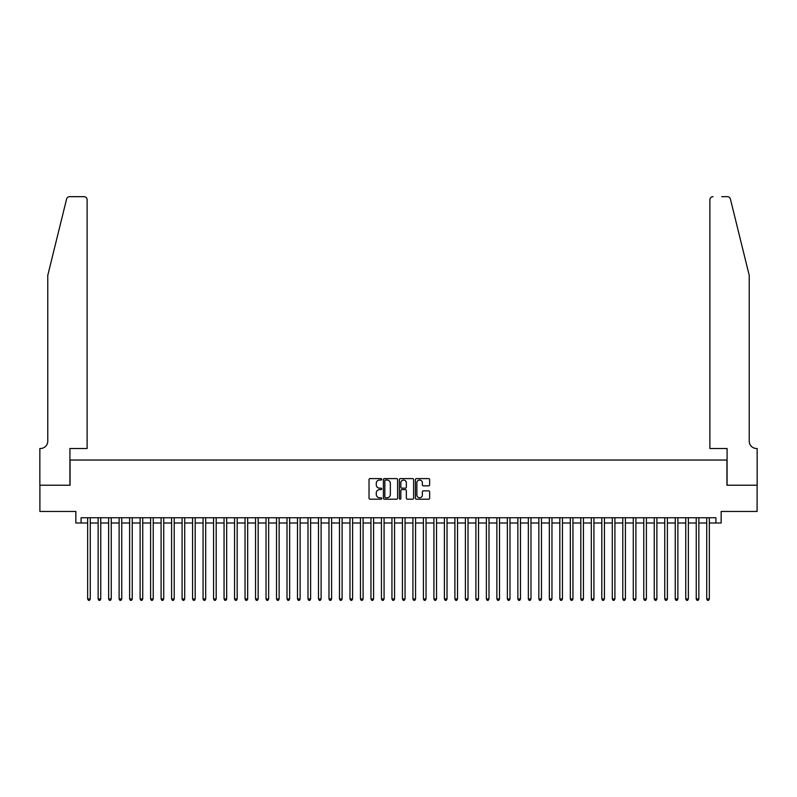 <?xml version="1.0" encoding="UTF-8"?>
<svg xmlns="http://www.w3.org/2000/svg" width="797" height="797" viewBox="0 0 797 797"><rect width="100%" height="100%" fill="white"/><g stroke="black" fill="none" stroke-linecap="round" stroke-linejoin="round"><path stroke-width="1.2" d="M381.713 479.316A0.717 0.717 0 0 0 380.986 478.598L370.047 478.598A1.026 1.026 0 0 0 369.021 479.625L369.021 498.165A1.026 1.026 0 0 0 370.047 499.201L380.986 499.201A0.717 0.717 0 0 0 381.713 498.474A0.717 0.717 0 0 0 380.986 497.756L379.571 497.756A3.298 3.298 0 0 1 376.284 494.459L376.284 492.915A3.298 3.298 0 0 1 379.571 489.617L380.986 489.617A0.717 0.717 0 0 0 381.713 488.9A0.717 0.717 0 0 0 380.986 488.172L379.571 488.172A3.298 3.298 0 0 1 376.284 484.885L376.284 483.331A3.298 3.298 0 0 1 379.571 480.043L380.986 480.043A0.717 0.717 0 0 0 381.713 479.316M428.597 485.861A1.026 1.026 0 0 0 429.633 484.825L429.633 479.625A1.026 1.026 0 0 0 428.597 478.598L416.442 478.598A1.026 1.026 0 0 0 415.416 479.625L415.416 498.165A1.026 1.026 0 0 0 416.442 499.201L428.597 499.201A1.026 1.026 0 0 0 429.633 498.165L429.633 491.888A1.026 1.026 0 0 0 428.597 490.852L423.396 490.852A1.026 1.026 0 0 0 422.37 491.888L422.37 494.997A2.76 2.76 0 0 1 419.611 497.756A2.76 2.76 0 0 1 416.861 494.997L416.861 482.793A2.76 2.76 0 0 1 419.611 480.043A2.76 2.76 0 0 1 422.37 482.793L422.37 484.825A1.026 1.026 0 0 0 423.396 485.861L428.597 485.861M81.085 523.001L81.085 517.751L715.915 517.751L715.915 523.001L721.155 523.001L721.155 511.455L757.1 511.455L757.1 485.224L726.934 485.224L726.934 460.038L70.066 460.038L70.066 485.224L39.9 485.224L39.9 511.455L75.845 511.455L75.845 523.001L87.65 523.001M397.603 479.625A1.026 1.026 0 0 0 396.567 478.598L384.413 478.598A1.026 1.026 0 0 0 383.387 479.625L383.387 498.165A1.026 1.026 0 0 0 384.413 499.201L396.567 499.201A1.026 1.026 0 0 0 397.603 498.165L397.603 479.625M400.433 478.598L412.587 478.598A1.026 1.026 0 0 1 413.613 479.625L413.613 498.165A1.026 1.026 0 0 1 412.587 499.201L407.387 499.201A1.026 1.026 0 0 1 406.35 498.165L406.35 490.643A1.026 1.026 0 0 0 405.324 489.617L401.877 489.617A1.026 1.026 0 0 0 400.841 490.643L400.841 498.474A0.717 0.717 0 0 1 400.124 499.201A0.717 0.717 0 0 1 399.397 498.474L399.397 479.625A1.026 1.026 0 0 1 400.433 478.598M90.27 523.001L98.141 523.001M100.761 523.001L108.631 523.001M111.251 523.001L119.122 523.001M121.752 523.001L129.622 523.001M132.242 523.001L140.113 523.001M142.733 523.001L150.603 523.001M153.223 523.001L161.094 523.001M163.724 523.001L171.594 523.001M174.214 523.001L182.085 523.001M184.705 523.001L192.575 523.001M195.195 523.001L203.066 523.001M205.696 523.001L213.566 523.001M216.186 523.001L224.057 523.001M226.677 523.001L234.547 523.001M237.167 523.001L245.038 523.001M247.668 523.001L255.538 523.001M258.158 523.001L266.029 523.001M268.649 523.001L276.519 523.001M279.139 523.001L287.01 523.001M289.64 523.001L297.5 523.001M300.13 523.001L308.001 523.001M310.621 523.001L318.491 523.001M321.111 523.001L328.982 523.001M331.612 523.001L339.472 523.001M342.102 523.001L349.973 523.001M352.593 523.001L360.463 523.001M363.083 523.001L370.954 523.001M373.584 523.001L381.444 523.001M384.074 523.001L391.945 523.001M394.565 523.001L402.435 523.001M405.055 523.001L412.926 523.001M415.556 523.001L423.416 523.001M426.046 523.001L433.917 523.001M436.537 523.001L444.407 523.001M447.027 523.001L454.898 523.001M457.528 523.001L465.388 523.001M468.018 523.001L475.889 523.001M478.509 523.001L486.379 523.001M488.999 523.001L496.87 523.001M499.5 523.001L507.36 523.001M509.99 523.001L517.861 523.001M520.481 523.001L528.351 523.001M530.971 523.001L538.842 523.001M541.462 523.001L549.332 523.001M551.962 523.001L559.833 523.001M562.453 523.001L570.323 523.001M572.943 523.001L580.814 523.001M583.434 523.001L591.304 523.001M593.934 523.001L601.805 523.001M604.425 523.001L612.295 523.001M614.915 523.001L622.786 523.001M625.406 523.001L633.276 523.001M635.906 523.001L643.777 523.001M646.397 523.001L654.267 523.001M656.887 523.001L664.758 523.001M667.378 523.001L675.248 523.001M677.878 523.001L685.749 523.001M688.369 523.001L696.239 523.001M698.859 523.001L706.73 523.001M709.35 523.001L715.915 523.001M385.549 480.043A0.717 0.717 0 0 0 384.831 480.76L384.831 497.029A0.717 0.717 0 0 0 385.549 497.756L387.043 497.756A3.298 3.298 0 0 0 390.341 494.459L390.341 483.331A3.298 3.298 0 0 0 387.043 480.043L385.549 480.043M406.35 482.843A2.76 2.76 0 0 0 403.601 480.093A2.76 2.76 0 0 0 400.841 482.843L400.841 487.146A1.026 1.026 0 0 0 401.877 488.172L405.324 488.172A1.026 1.026 0 0 0 406.35 487.146L406.35 482.843M90.27 517.751L90.27 598.965L87.65 598.965L87.65 517.751M90.27 598.965L89.483 600.33L88.437 600.33L87.65 598.965M66.589 199.061C67.396 197.337 67.396 197.337 66.589 199.061L47.77 275.363L47.77 441.149A7.342 7.342 0 0 1 40.428 448.502L39.85 448.502L39.85 485.224L69.917 485.224L69.917 448.502L87.122 448.502L87.122 199.818A3.148 3.148 0 0 0 83.974 196.67L69.648 196.67A3.148 3.148 0 0 0 66.589 199.061M75.267 196.67L83.974 196.67C85.867 196.869 86.923 197.915 87.122 199.818L87.122 448.502M47.77 441.149A7.342 7.342 0 0 1 40.428 448.502M743.462 251.972L730.411 199.061C729.604 197.337 729.604 197.337 730.411 199.061L749.23 275.363L749.23 441.149A7.342 7.342 0 0 0 756.572 448.502L757.15 448.502L757.15 485.224L727.083 485.224L727.083 448.502L709.878 448.502L709.878 199.818L709.878 448.502M721.733 196.67L727.352 196.67A3.148 3.148 0 0 1 730.411 199.061M713.026 196.67A3.148 3.148 0 0 0 709.878 199.818C710.077 197.915 711.133 196.869 713.026 196.67M749.23 441.149A7.342 7.342 0 0 0 756.572 448.502M100.761 517.751L100.761 598.965L98.141 598.965L98.141 517.751M100.761 598.965L99.974 600.33L98.928 600.33L98.141 598.965M111.251 517.751L111.251 598.965L108.631 598.965L108.631 517.751M111.251 598.965L110.464 600.33L109.418 600.33L108.631 598.965M121.752 517.751L121.752 598.965L119.122 598.965L119.122 517.751M121.752 598.965L120.965 600.33L119.909 600.33L119.122 598.965M132.242 517.751L132.242 598.965L129.622 598.965L129.622 517.751M132.242 598.965L131.455 600.33L130.409 600.33L129.622 598.965M142.733 517.751L142.733 598.965L140.113 598.965L140.113 517.751M142.733 598.965L141.946 600.33L140.9 600.33L140.113 598.965M153.223 517.751L153.223 598.965L150.603 598.965L150.603 517.751M153.223 598.965L152.436 600.33L151.39 600.33L150.603 598.965M163.724 517.751L163.724 598.965L161.094 598.965L161.094 517.751M163.724 598.965L162.937 600.33L161.881 600.33L161.094 598.965M174.214 517.751L174.214 598.965L171.594 598.965L171.594 517.751M174.214 598.965L173.427 600.33L172.381 600.33L171.594 598.965M184.705 517.751L184.705 598.965L182.085 598.965L182.085 517.751M184.705 598.965L183.918 600.33L182.872 600.33L182.085 598.965M195.195 517.751L195.195 598.965L192.575 598.965L192.575 517.751M195.195 598.965L194.408 600.33L193.362 600.33L192.575 598.965M205.696 517.751L205.696 598.965L203.066 598.965L203.066 517.751M205.696 598.965L204.909 600.33L203.853 600.33L203.066 598.965M216.186 517.751L216.186 598.965L213.566 598.965L213.566 517.751M216.186 598.965L215.399 600.33L214.353 600.33L213.566 598.965M226.677 517.751L226.677 598.965L224.057 598.965L224.057 517.751M226.677 598.965L225.89 600.33L224.844 600.33L224.057 598.965M237.167 517.751L237.167 598.965L234.547 598.965L234.547 517.751M237.167 598.965L236.38 600.33L235.334 600.33L234.547 598.965M247.668 517.751L247.668 598.965L245.038 598.965L245.038 517.751M247.668 598.965L246.881 600.33L245.825 600.33L245.038 598.965M258.158 517.751L258.158 598.965L255.538 598.965L255.538 517.751M258.158 598.965L257.371 600.33L256.315 600.33L255.538 598.965M268.649 517.751L268.649 598.965L266.029 598.965L266.029 517.751M268.649 598.965L267.862 600.33L266.816 600.33L266.029 598.965M279.139 517.751L279.139 598.965L276.519 598.965L276.519 517.751M279.139 598.965L278.352 600.33L277.306 600.33L276.519 598.965M289.64 517.751L289.64 598.965L287.01 598.965L287.01 517.751M289.64 598.965L288.853 600.33L287.797 600.33L287.01 598.965M300.13 517.751L300.13 598.965L297.5 598.965L297.5 517.751M300.13 598.965L299.343 600.33L298.287 600.33L297.5 598.965M310.621 517.751L310.621 598.965L308.001 598.965L308.001 517.751M310.621 598.965L309.834 600.33L308.788 600.33L308.001 598.965M321.111 517.751L321.111 598.965L318.491 598.965L318.491 517.751M321.111 598.965L320.324 600.33L319.278 600.33L318.491 598.965M331.612 517.751L331.612 598.965L328.982 598.965L328.982 517.751M331.612 598.965L330.825 600.33L329.769 600.33L328.982 598.965M342.102 517.751L342.102 598.965L339.472 598.965L339.472 517.751M342.102 598.965L341.315 600.33L340.259 600.33L339.472 598.965M352.593 517.751L352.593 598.965L349.973 598.965L349.973 517.751M352.593 598.965L351.806 600.33L350.76 600.33L349.973 598.965M363.083 517.751L363.083 598.965L360.463 598.965L360.463 517.751M363.083 598.965L362.296 600.33L361.25 600.33L360.463 598.965M373.584 517.751L373.584 598.965L370.954 598.965L370.954 517.751M373.584 598.965L372.797 600.33L371.741 600.33L370.954 598.965M384.074 517.751L384.074 598.965L381.444 598.965L381.444 517.751M384.074 598.965L383.287 600.33L382.231 600.33L381.444 598.965M394.565 517.751L394.565 598.965L391.945 598.965L391.945 517.751M394.565 598.965L393.778 600.33L392.732 600.33L391.945 598.965M405.055 517.751L405.055 598.965L402.435 598.965L402.435 517.751M405.055 598.965L404.268 600.33L403.222 600.33L402.435 598.965M415.556 517.751L415.556 598.965L412.926 598.965L412.926 517.751M415.556 598.965L414.769 600.33L413.713 600.33L412.926 598.965M426.046 517.751L426.046 598.965L423.416 598.965L423.416 517.751M426.046 598.965L425.259 600.33L424.203 600.33L423.416 598.965M436.537 517.751L436.537 598.965L433.917 598.965L433.917 517.751M436.537 598.965L435.75 600.33L434.704 600.33L433.917 598.965M447.027 517.751L447.027 598.965L444.407 598.965L444.407 517.751M447.027 598.965L446.24 600.33L445.194 600.33L444.407 598.965M457.528 517.751L457.528 598.965L454.898 598.965L454.898 517.751M457.528 598.965L456.741 600.33L455.685 600.33L454.898 598.965M468.018 517.751L468.018 598.965L465.388 598.965L465.388 517.751M468.018 598.965L467.231 600.33L466.175 600.33L465.388 598.965M478.509 517.751L478.509 598.965L475.889 598.965L475.889 517.751M478.509 598.965L477.722 600.33L476.676 600.33L475.889 598.965M488.999 517.751L488.999 598.965L486.379 598.965L486.379 517.751M488.999 598.965L488.212 600.33L487.166 600.33L486.379 598.965M499.5 517.751L499.5 598.965L496.87 598.965L496.87 517.751M499.5 598.965L498.713 600.33L497.657 600.33L496.87 598.965M509.99 517.751L509.99 598.965L507.36 598.965L507.36 517.751M509.99 598.965L509.203 600.33L508.147 600.33L507.36 598.965M520.481 517.751L520.481 598.965L517.861 598.965L517.861 517.751M520.481 598.965L519.694 600.33L518.648 600.33L517.861 598.965M530.971 517.751L530.971 598.965L528.351 598.965L528.351 517.751M530.971 598.965L530.184 600.33L529.138 600.33L528.351 598.965M541.462 517.751L541.462 598.965L538.842 598.965L538.842 517.751M541.462 598.965L540.685 600.33L539.629 600.33L538.842 598.965M551.962 517.751L551.962 598.965L549.332 598.965L549.332 517.751M551.962 598.965L551.175 600.33L550.119 600.33L549.332 598.965M562.453 517.751L562.453 598.965L559.833 598.965L559.833 517.751M562.453 598.965L561.666 600.33L560.62 600.33L559.833 598.965M572.943 517.751L572.943 598.965L570.323 598.965L570.323 517.751M572.943 598.965L572.156 600.33L571.11 600.33L570.323 598.965M583.434 517.751L583.434 598.965L580.814 598.965L580.814 517.751M583.434 598.965L582.647 600.33L581.601 600.33L580.814 598.965M593.934 517.751L593.934 598.965L591.304 598.965L591.304 517.751M593.934 598.965L593.147 600.33L592.091 600.33L591.304 598.965M604.425 517.751L604.425 598.965L601.805 598.965L601.805 517.751M604.425 598.965L603.638 600.33L602.592 600.33L601.805 598.965M614.915 517.751L614.915 598.965L612.295 598.965L612.295 517.751M614.915 598.965L614.128 600.33L613.082 600.33L612.295 598.965M625.406 517.751L625.406 598.965L622.786 598.965L622.786 517.751M625.406 598.965L624.619 600.33L623.573 600.33L622.786 598.965M635.906 517.751L635.906 598.965L633.276 598.965L633.276 517.751M635.906 598.965L635.119 600.33L634.063 600.33L633.276 598.965M646.397 517.751L646.397 598.965L643.777 598.965L643.777 517.751M646.397 598.965L645.61 600.33L644.564 600.33L643.777 598.965M656.887 517.751L656.887 598.965L654.267 598.965L654.267 517.751M656.887 598.965L656.1 600.33L655.054 600.33L654.267 598.965M667.378 517.751L667.378 598.965L664.758 598.965L664.758 517.751M667.378 598.965L666.591 600.33L665.545 600.33L664.758 598.965M677.878 517.751L677.878 598.965L675.248 598.965L675.248 517.751M677.878 598.965L677.091 600.33L676.035 600.33L675.248 598.965M688.369 517.751L688.369 598.965L685.749 598.965L685.749 517.751M688.369 598.965L687.582 600.33L686.536 600.33L685.749 598.965M698.859 517.751L698.859 598.965L696.239 598.965L696.239 517.751M698.859 598.965L698.072 600.33L697.026 600.33L696.239 598.965M709.35 517.751L709.35 598.965L706.73 598.965L706.73 517.751M709.35 598.965L708.563 600.33L707.517 600.33L706.73 598.965"/></g></svg>
